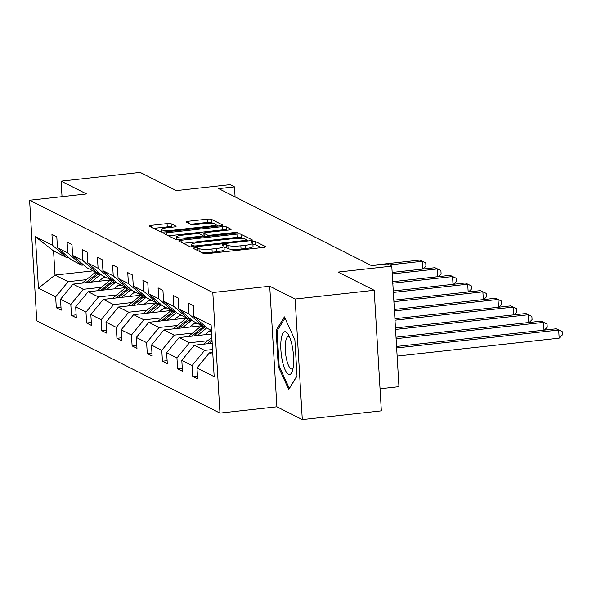 <?xml version="1.0" encoding="UTF-8"?>
<svg xmlns="http://www.w3.org/2000/svg" width="592" height="592" viewBox="0 0 592 592"><rect width="100%" height="100%" fill="white"/><g stroke="black" fill="none" stroke-linecap="round" stroke-linejoin="round"><path stroke-width="0.89" d="M194.842 247.789A2.279 0.392 -3.4 0 0 193.236 248.263A2.279 0.392 -3.4 0 0 193.34 248.366L203.478 253.472A3.256 0.562 -3.4 0 0 207.533 253.613L263.403 247.426A3.256 0.562 -3.4 0 0 265.697 246.753A3.256 0.562 -3.4 0 0 265.556 246.605L255.418 241.499A2.279 0.392 -3.4 0 0 252.577 241.403A2.279 0.392 -3.4 0 0 250.971 241.869A2.279 0.392 -3.4 0 0 251.075 241.98L252.384 242.639A10.412 1.791 -3.4 0 1 252.843 243.12A10.412 1.791 -3.4 0 1 245.502 245.273L240.848 245.791A10.412 1.791 -3.4 0 1 227.861 245.354L226.551 244.688A2.279 0.392 -3.4 0 0 223.709 244.592A2.279 0.392 -3.4 0 0 222.104 245.066A2.279 0.392 -3.4 0 0 222.207 245.169L223.517 245.835A10.412 1.791 -3.4 0 1 223.976 246.316A10.412 1.791 -3.4 0 1 216.635 248.47L211.98 248.988A10.412 1.791 -3.4 0 1 198.993 248.544L197.684 247.885A2.279 0.392 -3.4 0 0 194.842 247.789M374.188 290.272L381.352 410.848L302.297 419.595L295.134 299.027L374.188 290.272L338.039 272.068L391.793 266.119L387.368 263.891L371.561 265.638L218.677 188.641L234.491 186.894L230.066 184.667L176.312 190.617L140.156 172.405L61.102 181.152L62.027 196.662M171.125 223.739A3.256 0.562 -3.4 0 0 167.062 223.598L151.389 225.33A3.256 0.562 -3.4 0 0 149.095 226.003A3.256 0.562 -3.4 0 0 149.243 226.159L160.499 231.827A3.256 0.562 -3.4 0 0 164.554 231.96L220.424 225.781A3.256 0.562 -3.4 0 0 222.718 225.108A3.256 0.562 -3.4 0 0 222.577 224.96L211.322 219.284A3.256 0.562 -3.4 0 0 207.259 219.151L188.33 221.245A3.256 0.562 -3.4 0 0 186.036 221.919A3.256 0.562 -3.4 0 0 186.177 222.067L190.994 224.494A3.256 0.562 -3.4 0 0 195.057 224.634L204.44 223.591A8.702 1.495 -3.4 0 1 215.68 224.361A8.702 1.495 -3.4 0 1 209.546 226.166L172.768 230.236A8.702 1.495 -3.4 0 1 161.527 229.467A8.702 1.495 -3.4 0 1 167.662 227.661L173.789 226.988A3.256 0.562 -3.4 0 0 176.083 226.314A3.256 0.562 -3.4 0 0 175.942 226.159L171.125 223.739L171.317 226.995A3.256 0.562 -3.4 0 0 167.262 226.854L153.624 228.364M295.134 299.027L269.723 286.225L212.802 292.522L29.6 200.251L86.521 193.954L61.102 181.152M181.063 240.278A3.256 0.562 -3.4 0 0 178.769 240.951A3.256 0.562 -3.4 0 0 178.91 241.099L190.165 246.768A3.256 0.562 -3.4 0 0 194.228 246.908L250.098 240.722A3.256 0.562 -3.4 0 0 252.384 240.049A3.256 0.562 -3.4 0 0 252.244 239.901L240.988 234.232A3.256 0.562 -3.4 0 0 236.933 234.092L181.063 240.278L181.174 242.239M175.336 239.301L164.073 233.625A3.256 0.562 -3.4 0 1 163.932 233.477A3.256 0.562 -3.4 0 1 166.226 232.804L222.096 226.625A3.256 0.562 -3.4 0 1 226.151 226.758L230.969 229.185A3.256 0.562 -3.4 0 1 231.117 229.333A3.256 0.562 -3.4 0 1 228.823 230.007L206.164 232.515A3.256 0.562 -3.4 0 0 203.87 233.189A3.256 0.562 -3.4 0 0 204.011 233.344L207.207 234.95A3.256 0.562 -3.4 0 0 211.27 235.091L234.854 232.478A2.279 0.392 -3.4 0 1 237.799 232.678A2.279 0.392 -3.4 0 1 236.193 233.152L179.391 239.434A3.256 0.562 -3.4 0 1 175.336 239.301M68.494 257.357L66.689 257.557L53.569 250.949L35.394 236.682L52.599 245.347L51.948 234.425L56.81 236.874L57.454 247.789L67.762 252.984L67.111 242.061L71.972 244.511L72.616 255.426L82.917 260.613L82.273 249.698L87.128 252.148L87.779 263.063L98.08 268.25L97.436 257.335L102.29 259.784L102.941 270.699L113.242 275.887L112.598 264.972L117.453 267.421L118.104 278.336L128.405 283.524L127.754 272.609L132.615 275.058L133.267 285.973L143.567 291.16L142.916 280.245L147.778 282.695L148.429 293.61L158.73 298.797L158.079 287.882L162.941 290.324L163.592 301.247L173.893 306.434L173.241 295.519L178.103 297.961L178.747 308.883L189.055 314.071L188.404 303.156L193.266 305.598L193.91 316.52L211.115 325.178L214.171 376.667L196.973 368.002L197.617 378.917L192.763 376.475L192.111 365.553L181.811 360.365L182.454 371.288L177.6 368.838L176.949 357.923L166.648 352.728L167.299 363.651L162.437 361.201L161.786 350.286L151.485 345.099L152.137 356.014L147.275 353.565L146.624 342.65L136.323 337.462L136.974 348.377L132.112 345.928L131.461 335.013L121.16 329.825L121.811 340.74L116.95 338.291L116.306 327.376L105.998 322.189L106.649 333.104L101.787 330.654L101.143 319.739L90.835 314.552L91.486 325.467L86.624 323.017L85.981 312.102L75.68 306.915L76.324 317.83L71.469 315.381L70.818 304.466L60.517 299.278L61.161 310.193L56.307 307.751L55.655 296.829L38.45 288.171L35.394 236.682M66.689 257.557L52.599 245.347M212.802 292.522L219.965 413.098L36.763 320.827L29.6 200.251M101.587 287.283L83.287 289.31L72.986 284.123L110.526 279.964M118.185 285.448L121.367 285.1M72.986 284.123L60.517 299.278M83.287 289.31L70.818 304.466M83.657 264.994L81.851 265.194L71.551 260.006L57.454 247.789M81.851 265.194L67.762 252.984M116.75 294.92L98.45 296.947L88.141 291.76L125.682 287.601M133.348 293.084L136.523 292.729M88.141 291.76L75.68 306.915M98.45 296.947L85.981 312.102M98.82 272.631L97.014 272.831L86.713 267.643L72.616 255.426M97.014 272.831L82.917 260.613M131.912 302.556L113.612 304.584L103.304 299.397L140.844 295.238M148.511 300.721L151.685 300.366M103.304 299.397L90.835 314.552M113.612 304.584L101.143 319.739M113.982 280.268L112.177 280.467L101.876 275.28L87.779 263.063M112.177 280.467L98.08 268.25M147.075 310.193L128.767 312.221L118.467 307.033L156.007 302.875M163.673 308.358L166.848 308.003M118.467 307.033L105.998 322.189M128.767 312.221L116.306 327.376M129.145 287.904L127.339 288.104L117.038 282.917L102.941 270.699M127.339 288.104L113.242 275.887M162.238 317.83L143.93 319.858L133.629 314.67L171.169 310.511M178.836 315.995L182.01 315.64M133.629 314.67L121.16 329.825M143.93 319.858L131.461 335.013M144.307 295.541L142.502 295.741L132.194 290.554L118.104 278.336M142.502 295.741L128.405 283.524M177.393 325.467L159.093 327.494L148.792 322.3L186.332 318.148M193.998 323.632L197.173 323.276M148.792 322.3L136.323 337.462M159.093 327.494L146.624 342.65M159.47 303.178L157.664 303.378L147.356 298.19L133.267 285.973M157.664 303.378L143.567 291.16M192.555 333.104L174.255 335.131L163.954 329.936L201.495 325.785M209.161 331.268L211.462 331.009M163.954 329.936L151.485 345.099M174.255 335.131L161.786 350.286M174.625 310.815L172.82 311.015L162.519 305.827L148.429 293.61M172.82 311.015L158.73 298.797M207.718 340.74L189.418 342.761L179.117 337.573L211.64 333.977M179.117 337.573L166.648 352.728M189.418 342.761L176.949 357.923M189.788 318.452L187.982 318.651L177.681 313.464L163.592 301.247M187.982 318.651L173.893 306.434M212.558 349.517L204.58 350.397L194.28 345.21L212.188 343.227M194.28 345.21L181.811 360.365M204.58 350.397L192.111 365.553M204.95 326.088L203.145 326.288L192.844 321.093L178.747 308.883M203.145 326.288L189.055 314.071M212.861 354.571L209.435 352.847L212.735 352.484M209.435 352.847L196.973 368.002M380.042 388.781L398.956 386.687L391.793 266.119M269.723 286.225L276.886 406.793L302.297 419.595M276.886 406.793L219.965 413.098M235.083 196.907L234.491 186.894M53.569 250.949L55.004 275.065L68.124 281.674L86.425 279.646M93.085 270.855L55.004 275.065L38.45 288.171M211.425 330.454L208.007 328.73L193.91 316.52M103.03 277.811L106.205 277.463M68.124 281.674L55.655 296.829M197.439 375.957L192.763 376.475M182.284 368.32L177.6 368.838M167.122 360.683L162.437 361.201M151.959 353.047L147.275 353.565M136.796 345.41L132.112 345.928M121.634 337.773L116.95 338.291M106.471 330.136L101.787 330.654M91.309 322.499L86.624 323.017M76.146 314.863L71.469 315.381M60.991 307.233L56.307 307.751M278.27 366.626L288.726 389.499L297.029 376.068L294.868 339.756L284.412 316.883L276.116 330.314L278.27 366.626L279.328 366.507M201.191 252.325A10.412 1.791 -3.4 0 0 212.173 252.244L211.98 248.988M223.976 246.316L224.168 249.572A10.412 1.791 -3.4 0 1 216.835 251.726L212.173 252.244M252.843 243.12L253.036 246.376A10.412 1.791 -3.4 0 1 245.695 248.536L241.04 249.047A10.412 1.791 -3.4 0 1 228.053 248.61L226.743 247.952A2.279 0.392 -3.4 0 0 224.065 247.841M261.361 247.648L255.611 244.755A2.279 0.392 -3.4 0 0 252.932 244.644M243.467 238.643L241.181 237.488A3.256 0.562 -3.4 0 0 237.126 237.355L183.298 243.312M248.055 240.951L246.975 240.411M193.466 245.761A2.279 0.392 -3.4 0 0 196.307 245.858L245.347 240.426A2.279 0.392 -3.4 0 0 246.953 239.96A2.279 0.392 -3.4 0 0 246.849 239.849L245.465 239.153A10.412 1.791 -3.4 0 0 232.478 238.717L198.964 242.424A10.412 1.791 -3.4 0 0 191.623 244.585A10.412 1.791 -3.4 0 0 192.082 245.066L193.466 245.761L193.532 246.968M168.461 235.838L222.289 229.881L222.096 226.625M226.78 230.236L226.344 230.014A3.256 0.562 -3.4 0 0 222.289 229.881M203.87 233.189L204.062 236.452A3.256 0.562 -3.4 0 0 204.203 236.6L204.351 236.674M182.654 235.12A8.702 1.495 -3.4 0 0 176.52 236.918A8.702 1.495 -3.4 0 0 187.753 237.688L200.71 236.252A3.256 0.562 -3.4 0 0 203.004 235.579A3.256 0.562 -3.4 0 0 202.864 235.431L199.667 233.825A3.256 0.562 -3.4 0 0 195.612 233.685L182.654 235.12M171.747 227.21L171.317 226.995M213.401 223.495L211.514 222.548A3.256 0.562 -3.4 0 0 207.452 222.407L190.565 224.279M218.381 226.003L215.695 224.657M277.567 330.151L276.116 330.314M397.136 356.095L559.166 338.158L558.678 330.01L556.251 328.789L396.566 346.461M396.655 347.948L558.678 330.01L562.208 331.638L562.4 334.894L559.166 338.158M556.251 328.789L562.208 331.638M203.53 344.189A8.784 8.295 -63.3 0 1 203.863 343.9L211.84 337.366M209.131 343.567L212.062 341.162M211.973 339.69L206.956 343.811M396.107 338.691L543.515 322.381L541.088 321.153L396.018 337.211M543.981 330.151L543.515 322.381L547.045 324.002L547.237 327.258L544.425 330.099M541.088 321.153L547.045 324.002M204.913 334.717L208.421 331.838A21.046 19.876 -63.3 0 1 210.811 330.144M197.417 335.553L205.957 328.545A25.352 23.946 -63.3 0 1 206.926 327.798M188.367 336.552A8.784 8.295 -63.3 0 1 188.7 336.263L201.102 326.103A25.352 23.946 -63.3 0 1 201.754 325.585M193.969 335.93L204.114 327.62A25.352 23.946 -63.3 0 1 205.498 326.562M204.033 326.185A25.352 23.946 116.7 0 0 202.945 327.028L191.793 336.175M395.552 329.441L528.353 314.744L525.925 313.516L395.463 327.953M528.819 322.514L528.353 314.744L531.882 316.365L532.075 319.621L529.263 322.462M525.925 313.516L531.882 316.365M293.306 366.47A21.541 6.024 -96.3 0 0 288.178 334.302A21.541 6.024 -96.3 0 0 281.104 339.778A21.541 6.024 -96.3 0 0 284.138 367.388A21.541 6.024 -96.3 0 0 292.27 371.265A21.541 6.024 -96.3 0 0 293.306 366.47M289.569 337.048A16.31 4.566 -96.3 0 0 288.289 336.596A16.31 4.566 -96.3 0 0 285.47 342.694A16.31 4.566 -96.3 0 0 286.72 360.069A16.31 4.566 -96.3 0 0 291.878 369.008A16.31 4.566 -96.3 0 0 293.025 368.283M297.014 375.809L289.296 388.3L279.158 366.137L277.071 330.95L284.989 318.141M189.751 327.087L193.266 324.201A21.046 19.876 -63.3 0 1 195.649 322.507M182.255 327.916L190.794 320.908A25.352 23.946 -63.3 0 1 191.764 320.161M173.204 328.915A8.784 8.295 -63.3 0 1 173.537 328.627L185.94 318.466A25.352 23.946 -63.3 0 1 186.591 317.948M178.806 328.294L188.952 319.983A25.352 23.946 -63.3 0 1 190.335 318.925M188.87 318.555A25.352 23.946 116.7 0 0 187.782 319.391L176.631 328.538M395.005 320.183L513.197 307.107L510.763 305.879L394.916 318.703M513.656 314.877L513.197 307.107L516.72 308.728L516.912 311.984L514.1 314.826M510.763 305.879L516.72 308.728M174.588 319.451L178.103 316.572A21.046 19.876 -63.3 0 1 180.486 314.87M167.092 320.279L175.639 313.279A25.352 23.946 -63.3 0 1 176.601 312.524M158.042 321.278A8.784 8.295 -63.3 0 1 158.375 320.997L170.777 310.83A25.352 23.946 -63.3 0 1 171.428 310.312M163.651 320.657L173.789 312.347A25.352 23.946 -63.3 0 1 175.173 311.288M173.708 310.918A25.352 23.946 116.7 0 0 172.62 311.762L161.468 320.901M394.457 310.933L498.035 299.471L495.6 298.242L394.368 309.453M498.494 307.241L498.035 299.471L501.557 301.091L501.75 304.347L498.938 307.189M495.6 298.242L501.557 301.091M159.426 311.814L162.941 308.935A21.046 19.876 -63.3 0 1 165.323 307.233M151.929 312.643L160.476 305.642A25.352 23.946 -63.3 0 1 161.438 304.887M142.879 313.642A8.784 8.295 -63.3 0 1 143.212 313.36L155.615 303.193A25.352 23.946 -63.3 0 1 156.266 302.675M148.488 313.02L158.626 304.71A25.352 23.946 -63.3 0 1 160.01 303.652M158.545 303.282A25.352 23.946 116.7 0 0 157.465 304.125L146.305 313.264M393.902 301.683L482.872 291.834L480.438 290.613L393.813 300.196M483.331 299.604L482.872 291.834L486.395 293.454L486.594 296.71L483.775 299.552M480.438 290.613L486.395 293.454M144.263 304.177L147.778 301.298A21.046 19.876 -63.3 0 1 150.161 299.596M136.774 305.006L145.314 298.005A25.352 23.946 -63.3 0 1 146.276 297.251M127.717 306.005A8.784 8.295 -63.3 0 1 128.05 305.724L140.452 295.556A25.352 23.946 -63.3 0 1 141.103 295.038M133.326 305.383L143.464 297.073A25.352 23.946 -63.3 0 1 144.848 296.015M143.382 295.645A25.352 23.946 116.7 0 0 142.302 296.488L131.15 305.627M393.354 292.426L467.71 284.197L465.282 282.976L393.266 290.946M468.168 291.967L467.71 284.197L471.239 285.818L471.432 289.081L468.612 291.915M465.282 282.976L471.239 285.818M129.1 296.54L132.615 293.662A21.046 19.876 -63.3 0 1 134.998 291.967M121.612 297.369L130.151 290.369A25.352 23.946 -63.3 0 1 131.113 289.614M112.561 298.368A8.784 8.295 -63.3 0 1 112.887 298.087L125.289 287.919A25.352 23.946 -63.3 0 1 125.941 287.401M118.163 297.754L128.301 289.436A25.352 23.946 -63.3 0 1 129.685 288.378M128.22 288.008A25.352 23.946 116.7 0 0 127.139 288.852L115.988 297.991M392.807 283.176L452.547 276.56L450.12 275.339L392.718 281.688M453.006 284.33L452.547 276.56L456.077 278.181L456.269 281.444L453.45 284.286M450.12 275.339L456.077 278.181M113.938 288.903L117.453 286.025A21.046 19.876 -63.3 0 1 119.836 284.33M106.449 289.732L114.989 282.732A25.352 23.946 -63.3 0 1 115.951 281.977M97.399 290.731A8.784 8.295 -63.3 0 1 97.724 290.45L110.127 280.282A25.352 23.946 -63.3 0 1 110.778 279.764M103.001 290.117L113.139 281.799A25.352 23.946 -63.3 0 1 114.53 280.741M113.065 280.371A25.352 23.946 116.7 0 0 111.977 281.215L100.825 290.354M392.259 273.918L437.384 268.923L434.957 267.702L392.17 272.438M437.851 276.693L437.384 268.923L440.914 270.544L441.107 273.807L438.295 276.649M434.957 267.702L440.914 270.544M98.783 281.267L102.29 278.388A21.046 19.876 -63.3 0 1 104.673 276.693M91.286 282.095L99.826 275.095A25.352 23.946 -63.3 0 1 100.788 274.34M82.236 283.102A8.784 8.295 -63.3 0 1 82.569 282.813L94.964 272.646A25.352 23.946 -63.3 0 1 95.623 272.128M87.838 282.48L97.983 274.163A25.352 23.946 -63.3 0 1 99.367 273.104M97.902 272.734A25.352 23.946 116.7 0 0 96.814 273.578L85.662 282.717M389.418 264.92L422.222 261.287L419.795 260.066L371.177 265.445M422.688 269.057L422.222 261.287L425.752 262.907L425.944 266.171L423.132 269.012M419.795 260.066L425.752 262.907M199.164 251.297L198.993 248.544M216.835 251.726L216.635 248.47M226.743 247.952L226.551 244.688M228.053 248.61L227.861 245.354M241.04 249.047L240.848 245.791M245.695 248.536L245.502 245.273M255.611 244.755L255.418 241.499M197.846 250.638L197.684 247.885M237.126 237.355L236.933 234.092M241.181 237.488L240.988 234.232M196.352 246.672L196.307 245.858M245.391 241.247L245.347 240.426M192.2 247.019L192.082 245.066M166.345 234.772L166.226 232.804M226.344 230.014L226.151 226.758M204.203 236.6L204.011 233.344M207.289 236.349L207.207 234.95M211.314 235.905L211.27 235.091M234.906 233.292L234.854 232.478M187.805 238.502L187.753 237.688M200.762 237.074L200.71 236.252M172.812 231.05L172.768 230.236M209.598 226.98L209.546 226.166M188.441 223.214L188.33 221.245M207.452 222.407L207.259 219.151M211.514 222.548L211.322 219.284M151.508 227.298L151.389 225.33M167.262 226.854L167.062 223.598M203.863 343.9L204.262 344.107M204.114 327.62L205.957 328.545M201.102 326.103L202.945 327.028M188.7 336.263L189.1 336.471M188.952 319.983L190.794 320.908M185.94 318.466L187.782 319.391M173.537 328.627L173.944 328.834M173.789 312.347L175.639 313.279M170.777 310.83L172.62 311.762M158.375 320.997L158.782 321.197M158.626 304.71L160.476 305.642M155.615 303.193L157.465 304.125M143.212 313.36L143.619 313.56M143.464 297.073L145.314 298.005M140.452 295.556L142.302 296.488M128.05 305.724L128.457 305.923M128.301 289.436L130.151 290.369M125.289 287.919L127.139 288.852M112.887 298.087L113.294 298.287M113.139 281.799L114.989 282.732M110.127 280.282L111.977 281.215M97.724 290.45L98.131 290.65M97.983 274.163L99.826 275.095M94.964 272.646L96.814 273.578M82.569 282.813L82.969 283.02M247.019 241.062L246.953 239.96M191.764 247.012L191.623 244.585M176.675 239.523L176.52 236.918M203.078 236.815L203.004 235.579M161.683 232.049L161.527 229.467M215.791 226.292L215.68 224.361"/></g></svg>
